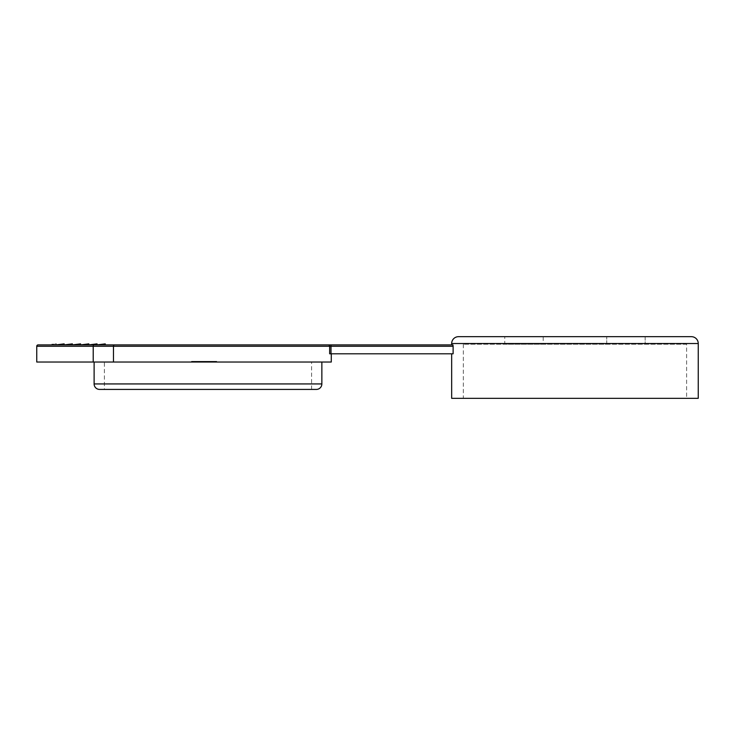 <?xml version="1.0" encoding="UTF-8"?>
<svg xmlns="http://www.w3.org/2000/svg" width="735" height="735" viewBox="0 0 735 735"><rect width="100%" height="100%" fill="white"/><g stroke="black" fill="none" stroke-linecap="round" stroke-linejoin="round"><path stroke-width="0.55" stroke-dasharray="3.67 2.76" d="M97.029 344.899L97.029 343.87L88.806 344.899L97.029 344.899L105.243 343.87L105.243 344.899L38.119 344.899M104.388 389.421L311.585 389.421L104.388 389.421L104.388 362.024L311.585 362.024L104.388 362.024M311.585 389.421L311.585 362.024M321.856 362.024L94.117 362.024L321.856 362.024M36.75 346.268L93.216 346.268L93.216 362.024L36.75 362.024M686.609 344.21L463.316 344.21L686.609 344.21L686.609 398.324L463.316 398.324L686.609 398.324M463.316 344.21L463.316 398.324M452.916 344.899L330.998 344.899L330.998 346.268L453.118 346.268L452.916 344.899M331.274 362.024L113.466 362.024L113.466 346.268L329.647 346.268L329.647 353.801L453.118 353.801L451.667 353.801L453.118 353.801L453.118 346.268M200.517 362.024L216.715 362.024L191.486 362.024L200.517 362.024L200.517 361.335L216.265 361.335L216.265 362.024L216.265 361.335L212.47 361.335L212.47 362.024L212.47 361.335L216.715 361.335L216.715 362.024M451.667 398.324L698.25 398.324M543.202 336.676L504.752 336.676L543.202 336.676L543.202 344.21L504.752 344.21L504.752 336.676L504.752 344.21L543.202 344.21L543.202 336.676L645.165 336.676L543.202 336.676M606.724 344.21L606.724 336.676L606.724 344.21L543.202 344.21L606.724 344.21M645.165 336.676L645.165 344.21L645.165 336.676L504.752 336.676M330.998 353.801L330.998 346.268L329.647 346.268A1.369 1.351 -90 0 0 328.297 344.899L330.998 344.899M93.216 362.024L113.466 362.024M99.593 389.421L316.381 389.421M216.715 361.335L209.778 361.335L209.778 362.024M209.778 361.335L201.95 361.335L201.95 362.024M201.95 361.335L200.949 361.335L200.949 362.024M200.949 361.335L194.637 361.335L194.637 362.024M194.637 361.335L197.788 361.335L197.788 362.024M197.788 361.335L193.774 361.335L193.774 362.024M193.774 361.335L191.486 361.335L191.486 362.024M191.486 361.335L200.517 361.335M213.563 361.335L204.1 361.335L213.563 361.335L213.563 362.024L204.1 362.024L213.563 362.024M206.489 361.335L206.489 362.024M204.1 361.335L204.1 362.024M209.576 361.335L209.576 362.024M204.89 361.335L204.89 362.024M88.806 344.899L80.584 344.899L88.806 344.899L88.806 343.87L80.584 344.899L72.37 344.899L80.584 344.899L80.584 343.87L72.37 344.899L64.147 344.899L72.37 344.899L72.37 343.87L64.147 344.899L52.157 344.899L55.924 344.899L55.924 343.87C50.935 344.494 50.935 344.494 55.924 343.87M64.147 344.899L64.147 343.87L55.924 344.899M93.464 344.899L93.216 346.268L113.466 346.268A1.369 1.047 -90 0 1 114.513 344.899M451.667 343.53L698.25 343.53M321.856 383.936L94.117 383.936"/><path stroke-width="1.1" d="M330.998 344.899L328.297 344.899A1.369 1.351 -90 0 1 329.647 346.268L330.998 346.268L330.998 344.899L452.916 344.899L453.118 346.268L330.998 346.268L330.998 353.801L329.647 353.801L329.647 346.268L113.466 346.268L113.466 362.024L36.75 362.024L36.75 346.268A1.369 1.369 0 0 1 38.119 344.899L114.513 344.899L105.243 344.899L105.243 343.87L97.029 344.899L88.806 344.899L97.029 343.87L97.029 344.899M458.521 336.676L691.396 336.676A6.854 6.854 0 0 1 698.25 343.53L451.667 343.53A6.854 6.854 0 0 1 458.521 336.676L504.752 336.676M94.117 362.024L94.117 383.936A5.476 5.476 0 0 0 99.593 389.421L316.381 389.421A5.476 5.476 0 0 0 321.856 383.936L321.856 362.024M698.25 343.53L698.25 398.324L451.667 398.324L451.667 353.801M451.667 344.899L451.667 343.53M330.998 353.801L453.118 353.801L453.118 346.268M691.396 336.676L645.165 336.676M113.466 362.024L331.274 362.024L331.274 353.801M328.297 344.899L114.513 344.899L328.297 344.899M55.924 343.87C50.935 344.494 50.935 344.494 55.924 343.87L55.924 344.899L64.147 344.899L72.37 343.87L72.37 344.899L80.584 343.87L80.584 344.899L88.806 343.87L88.806 344.899M55.924 344.899L64.147 343.87L64.147 344.899M94.117 383.936L321.856 383.936M93.216 362.024L93.216 346.268L36.75 346.268M114.513 344.899A1.369 1.047 90 0 0 113.466 346.268L93.216 346.268L93.464 344.899M52.157 344.338L52.157 344.899"/></g></svg>
